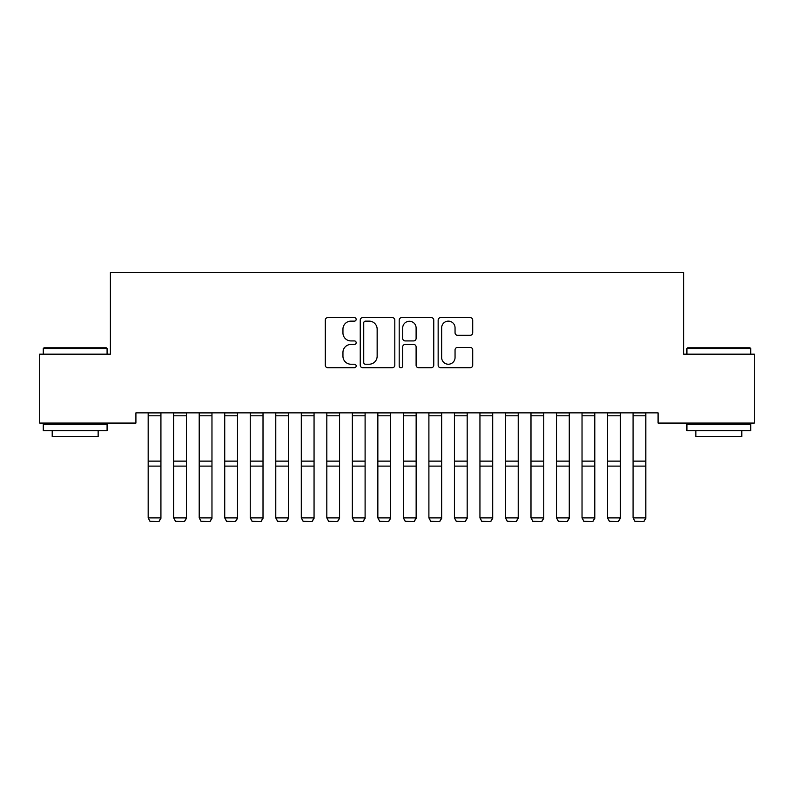 <?xml version="1.0" encoding="UTF-8"?>
<svg xmlns="http://www.w3.org/2000/svg" width="794" height="794" viewBox="0 0 794 794"><rect width="100%" height="100%" fill="white"/><g stroke="black" fill="none" stroke-linecap="round" stroke-linejoin="round"><path stroke-width="1.19" d="M356.169 319.387A1.757 1.757 0 0 0 354.412 317.63L327.793 317.63A2.501 2.501 0 0 0 325.292 320.131L325.292 365.23A2.501 2.501 0 0 0 327.793 367.731L354.412 367.731A1.757 1.757 0 0 0 356.169 365.974A1.757 1.757 0 0 0 354.412 364.228L350.968 364.228A8.019 8.019 0 0 1 342.948 356.208L342.948 352.447A8.019 8.019 0 0 1 350.968 344.437L354.412 344.437A1.757 1.757 0 0 0 356.169 342.68A1.757 1.757 0 0 0 354.412 340.924L350.968 340.924A8.019 8.019 0 0 1 342.948 332.914L342.948 329.153A8.019 8.019 0 0 1 350.968 321.133L354.412 321.133A1.757 1.757 0 0 0 356.169 319.387M470.207 335.286A2.501 2.501 0 0 0 472.718 332.785L472.718 320.131A2.501 2.501 0 0 0 470.207 317.63L440.65 317.63A2.501 2.501 0 0 0 438.149 320.131L438.149 365.23A2.501 2.501 0 0 0 440.65 367.731L470.207 367.731A2.501 2.501 0 0 0 472.718 365.23L472.718 349.946A2.501 2.501 0 0 0 470.207 347.435L457.562 347.435A2.501 2.501 0 0 0 455.051 349.946L455.051 357.518A6.699 6.699 0 0 1 448.352 364.228A6.699 6.699 0 0 1 441.653 357.518L441.653 327.833A6.699 6.699 0 0 1 448.352 321.133A6.699 6.699 0 0 1 455.051 327.833L455.051 332.785A2.501 2.501 0 0 0 457.562 335.286L470.207 335.286M658.087 412.86L135.913 412.86L135.913 423.073L39.7 423.073L39.7 354.164L110.396 354.164L110.396 272.491L683.604 272.491L683.604 354.164L754.3 354.164L754.3 423.073L658.087 423.073L658.087 412.86M394.807 320.131A2.501 2.501 0 0 0 392.305 317.63L362.739 317.63A2.501 2.501 0 0 0 360.238 320.131L360.238 365.23A2.501 2.501 0 0 0 362.739 367.731L392.305 367.731A2.501 2.501 0 0 0 394.807 365.23L394.807 320.131M401.695 317.63L431.261 317.63A2.501 2.501 0 0 1 433.762 320.131L433.762 365.23A2.501 2.501 0 0 1 431.261 367.731L418.607 367.731A2.501 2.501 0 0 1 416.106 365.23L416.106 346.938A2.501 2.501 0 0 0 413.595 344.437L405.208 344.437A2.501 2.501 0 0 0 402.697 346.938L402.697 365.974A1.757 1.757 0 0 1 400.95 367.731A1.757 1.757 0 0 1 399.193 365.974L399.193 320.131A2.501 2.501 0 0 1 401.695 317.63M365.498 321.133A1.757 1.757 0 0 0 363.741 322.89L363.741 362.471A1.757 1.757 0 0 0 365.498 364.228L369.131 364.228A8.019 8.019 0 0 0 377.15 356.208L377.15 329.153A8.019 8.019 0 0 0 369.131 321.133L365.498 321.133M416.106 327.962A6.699 6.699 0 0 0 409.396 321.262A6.699 6.699 0 0 0 402.697 327.962L402.697 338.423A2.501 2.501 0 0 0 405.208 340.924L413.595 340.924A2.501 2.501 0 0 0 416.106 338.423L416.106 327.962M160.924 412.86L160.924 518.323L159.008 521.509L150.076 521.33L159.008 521.509M150.076 521.509L148.17 517.886L160.924 517.886L159.008 521.33M148.17 412.86L148.17 517.886L150.076 521.33M186.451 412.86L186.451 518.323L184.536 521.509L175.603 521.33L184.536 521.509M175.603 521.509L173.688 517.886L186.451 517.886L184.536 521.33M173.688 412.86L173.688 517.886L175.603 521.33M211.968 412.86L211.968 518.323L210.053 521.509L201.12 521.33L210.053 521.509M201.12 521.509L199.205 517.886L211.968 517.886L210.053 521.33M199.205 412.86L199.205 517.886L201.12 521.33M43.273 348.546L44.037 347.782L106.307 347.782L107.081 348.546L43.273 348.546L43.273 354.164M107.081 430.725L43.273 430.725L43.273 424.343L107.081 424.343L107.081 430.725M98.148 430.725L98.148 436.601L52.206 436.601L52.206 430.725M686.919 348.546L687.693 347.782L749.963 347.782L750.727 348.546L686.919 348.546L686.919 354.164M750.727 430.725L686.919 430.725L686.919 424.343L750.727 424.343L750.727 430.725M741.794 430.725L741.794 436.601L695.852 436.601L695.852 430.725M237.495 412.86L237.495 518.323L235.58 521.509L226.647 521.33L235.58 521.509M226.647 521.509L224.732 517.886L237.495 517.886L235.58 521.33M224.732 412.86L224.732 517.886L226.647 521.33M263.012 412.86L263.012 518.323L261.097 521.509L252.164 521.33L261.097 521.509M252.164 521.509L250.249 517.886L263.012 517.886L261.097 521.33M250.249 412.86L250.249 517.886L252.164 521.33M288.53 412.86L288.53 518.323L286.624 521.509L277.692 521.33L286.624 521.509M277.692 521.509L275.776 517.886L288.53 517.886L286.624 521.33M275.776 412.86L275.776 517.886L277.692 521.33M314.057 412.86L314.057 518.323L312.141 521.509L303.209 521.33L312.141 521.509M303.209 521.509L301.293 517.886L314.057 517.886L312.141 521.33M301.293 412.86L301.293 517.886L303.209 521.33M339.574 412.86L339.574 518.323L337.658 521.509L328.726 521.33L337.658 521.509M328.726 521.509L326.82 517.886L339.574 517.886L337.658 521.33M326.82 412.86L326.82 517.886L328.726 521.33M365.101 412.86L365.101 518.323L363.186 521.509L354.253 521.33L363.186 521.509M354.253 521.509L352.338 517.886L365.101 517.886L363.186 521.33M352.338 412.86L352.338 517.886L354.253 521.33M390.618 412.86L390.618 518.323L388.703 521.509L379.77 521.33L388.703 521.509M379.77 521.509L377.855 517.886L390.618 517.886L388.703 521.33M377.855 412.86L377.855 517.886L379.77 521.33M416.145 412.86L416.145 518.323L414.23 521.509L405.297 521.33L414.23 521.509M405.297 521.509L403.382 517.886L416.145 517.886L414.23 521.33M403.382 412.86L403.382 517.886L405.297 521.33M441.663 412.86L441.663 518.323L439.747 521.509L430.814 521.33L439.747 521.509M430.814 521.509L428.899 517.886L441.663 517.886L439.747 521.33M428.899 412.86L428.899 517.886L430.814 521.33M467.18 412.86L467.18 518.323L465.274 521.509L456.342 521.33L465.274 521.509M456.342 521.509L454.426 517.886L467.18 517.886L465.274 521.33M454.426 412.86L454.426 517.886L456.342 521.33M492.707 412.86L492.707 518.323L490.791 521.509L481.859 521.33L490.791 521.509M481.859 521.509L479.943 517.886L492.707 517.886L490.791 521.33M479.943 412.86L479.943 517.886L481.859 521.33M518.224 412.86L518.224 518.323L516.308 521.509L507.376 521.33L516.308 521.509M507.376 521.509L505.47 517.886L518.224 517.886L516.308 521.33M505.47 412.86L505.47 517.886L507.376 521.33M543.751 412.86L543.751 518.323L541.836 521.509L532.903 521.33L541.836 521.509M532.903 521.509L530.988 517.886L543.751 517.886L541.836 521.33M530.988 412.86L530.988 517.886L532.903 521.33M569.268 412.86L569.268 518.323L567.353 521.509L558.42 521.33L567.353 521.509M558.42 521.509L556.505 517.886L569.268 517.886L567.353 521.33M556.505 412.86L556.505 517.886L558.42 521.33M594.795 412.86L594.795 518.323L592.88 521.509L583.947 521.33L592.88 521.509M583.947 521.509L582.032 517.886L594.795 517.886L592.88 521.33M582.032 412.86L582.032 517.886L583.947 521.33M620.312 412.86L620.312 518.323L618.397 521.509L609.464 521.33L618.397 521.509M609.464 521.509L607.549 517.886L620.312 517.886L618.397 521.33M607.549 412.86L607.549 517.886L609.464 521.33M645.83 412.86L645.83 518.323L643.924 521.509L634.992 521.33L643.924 521.509M634.992 521.509L633.076 517.886L645.83 517.886L643.924 521.33M633.076 412.86L633.076 517.886L634.992 521.33M160.924 412.91L148.17 412.91M160.924 461.125L148.17 461.125M160.924 466.108L148.17 466.108M160.924 415.798L148.17 415.798M186.451 412.91L173.688 412.91M186.451 461.125L173.688 461.125M186.451 466.108L173.688 466.108M186.451 415.798L173.688 415.798M211.968 412.91L199.205 412.91M211.968 461.125L199.205 461.125M211.968 466.108L199.205 466.108M211.968 415.798L199.205 415.798M237.495 412.91L224.732 412.91M237.495 461.125L224.732 461.125M237.495 466.108L224.732 466.108M237.495 415.798L224.732 415.798M263.012 412.91L250.249 412.91M263.012 461.125L250.249 461.125M263.012 466.108L250.249 466.108M263.012 415.798L250.249 415.798M288.53 412.91L275.776 412.91M288.53 461.125L275.776 461.125M288.53 466.108L275.776 466.108M288.53 415.798L275.776 415.798M314.057 412.91L301.293 412.91M314.057 461.125L301.293 461.125M314.057 466.108L301.293 466.108M314.057 415.798L301.293 415.798M339.574 412.91L326.82 412.91M339.574 461.125L326.82 461.125M339.574 466.108L326.82 466.108M339.574 415.798L326.82 415.798M365.101 412.91L352.338 412.91M365.101 461.125L352.338 461.125M365.101 466.108L352.338 466.108M365.101 415.798L352.338 415.798M390.618 412.91L377.855 412.91M390.618 461.125L377.855 461.125M390.618 466.108L377.855 466.108M390.618 415.798L377.855 415.798M416.145 412.91L403.382 412.91M416.145 461.125L403.382 461.125M416.145 466.108L403.382 466.108M416.145 415.798L403.382 415.798M441.663 412.91L428.899 412.91M441.663 461.125L428.899 461.125M441.663 466.108L428.899 466.108M441.663 415.798L428.899 415.798M467.18 412.91L454.426 412.91M467.18 461.125L454.426 461.125M467.18 466.108L454.426 466.108M467.18 415.798L454.426 415.798M492.707 412.91L479.943 412.91M492.707 461.125L479.943 461.125M492.707 466.108L479.943 466.108M492.707 415.798L479.943 415.798M518.224 412.91L505.47 412.91M518.224 461.125L505.47 461.125M518.224 466.108L505.47 466.108M518.224 415.798L505.47 415.798M543.751 412.91L530.988 412.91M543.751 461.125L530.988 461.125M543.751 466.108L530.988 466.108M543.751 415.798L530.988 415.798M569.268 412.91L556.505 412.91M569.268 461.125L556.505 461.125M569.268 466.108L556.505 466.108M569.268 415.798L556.505 415.798M594.795 412.91L582.032 412.91M594.795 461.125L582.032 461.125M594.795 466.108L582.032 466.108M594.795 415.798L582.032 415.798M620.312 412.91L607.549 412.91M620.312 461.125L607.549 461.125M620.312 466.108L607.549 466.108M620.312 415.798L607.549 415.798M645.83 412.91L633.076 412.91M645.83 461.125L633.076 461.125M645.83 466.108L633.076 466.108M645.83 415.798L633.076 415.798M107.081 354.164L107.081 348.546M92.531 424.343L92.531 423.073M57.823 424.343L57.823 423.073M750.727 354.164L750.727 348.546M736.177 424.343L736.177 423.073M701.469 424.343L701.469 423.073"/></g></svg>
